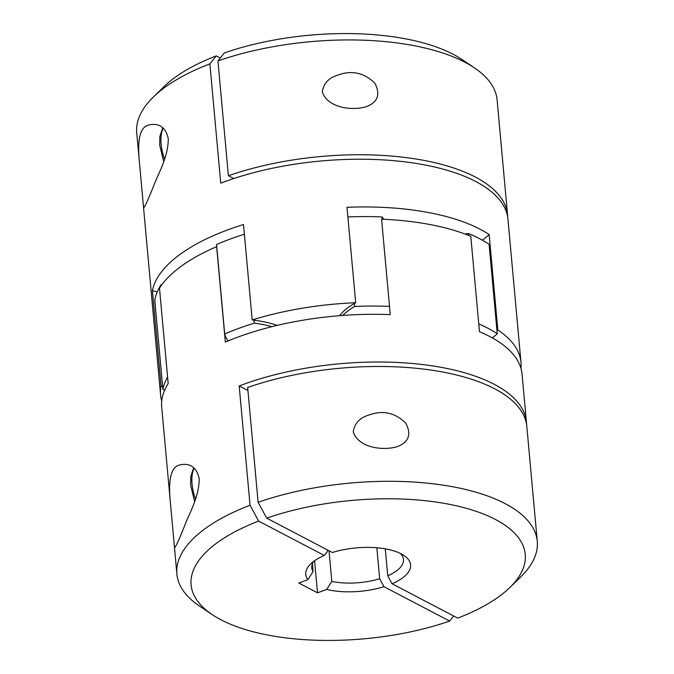 <?xml version="1.0" encoding="UTF-8"?>
<svg xmlns="http://www.w3.org/2000/svg" width="674" height="674" viewBox="0 0 674 674"><rect width="100%" height="100%" fill="white"/><g stroke="black" fill="none" stroke-linecap="round" stroke-linejoin="round"><path stroke-width="1.01" d="M220.305 57.989L216.287 55.883A167.775 69.464 174.8 0 0 164.17 86.466L153.36 96.989A180.935 74.915 174.8 0 0 136.729 132.719L143.183 203.624C143.385 206.219 143.714 207.415 144.169 207.196C145.458 205.536 148.524 198.678 153.377 186.622C157.733 174.339 168.037 158.137 168.298 138.937C165.004 122.719 153.697 123.755 148.398 125.086C140.015 127.234 137.049 139.948 139.51 163.218M322.298 91.79C327.404 108.017 352.502 111.126 366.766 106.543C377.962 101.976 380.625 94.158 374.769 83.104C364.061 72.632 351.702 69.978 337.691 75.143C328.71 77.906 323.579 83.458 322.298 91.79M507.674 216.977A180.935 74.915 174.8 0 0 507.556 214.736A180.935 74.915 174.8 0 0 410.003 158.104A180.935 74.915 174.8 0 0 228.393 175.754L217.946 60.938L224.358 52.934A167.775 69.464 174.8 0 1 461.766 59.388L474.294 67.779A180.935 74.915 174.8 0 0 217.946 60.938M507.556 214.736L497.109 99.921A180.935 74.915 174.8 0 0 474.294 67.779M233.743 178.551L228.393 175.754M212.234 614.612A167.775 69.464 174.8 0 1 258.622 521.103L250.046 505.247A180.935 74.915 174.8 0 0 176.891 574.08A180.935 74.915 174.8 0 0 199.706 606.221L212.234 614.612A167.775 69.464 174.8 0 0 449.642 621.066L453.695 616.011M250.046 505.247L239.186 385.966L247.948 390.541M526.537 424.241A180.935 74.915 174.8 0 0 526.419 421.991A180.935 74.915 174.8 0 0 424.46 364.777A180.935 74.915 174.8 0 0 239.186 385.966M526.419 421.991L522.072 374.281A180.935 74.915 174.8 0 0 479.475 331.734L470.789 236.304A180.935 74.915 174.8 0 0 381.585 219.193L390.263 314.623A180.935 74.915 174.8 0 0 225.335 342.097L216.649 246.667A180.935 74.915 174.8 0 0 159.494 288.16L168.18 383.59A180.935 74.915 174.8 0 0 161.701 407.079L174.128 543.589C174.322 546.184 174.65 547.381 175.105 547.162C176.394 545.502 179.469 538.636 184.314 526.579C188.669 514.304 198.973 498.103 199.234 478.902C195.94 462.684 184.634 463.72 179.335 465.052C170.952 467.2 167.995 479.913 170.446 503.183M312.374 563.86L313.073 571.603L307.908 579.657L298.759 583.002L317.496 592.808L326.646 589.464A52.631 21.795 174.8 0 0 383.978 586.7L449.642 621.066M313.764 561.307A46.059 19.066 174.8 0 0 311.759 567.82A46.059 19.066 174.8 0 0 313.073 571.603M327.37 549.9L327.513 551.475L324.287 555.46A52.631 21.795 174.8 0 0 310.588 563.986A52.631 21.795 174.8 0 0 307.908 579.657M376.85 547.768L379.673 578.764L383.978 586.7M329.022 550.768L331.81 581.409A46.059 19.066 174.8 0 0 379.673 578.764M167.582 376.985A179.284 74.233 174.8 0 0 162.914 389.488L162.636 386.505A85.531 35.41 -5.2 0 1 161.094 386.084A180.935 74.915 174.8 0 0 160.614 395.149A180.935 74.915 174.8 0 0 161.735 401.064M161.094 386.084L152.417 290.654A85.531 35.41 174.8 0 0 157.253 291.893M389.513 306.392A179.284 74.233 174.8 0 0 354.659 306.443L354.381 303.46A85.531 35.41 -5.2 0 1 355.678 302.719A180.935 74.915 174.8 0 0 252.186 319.956L243.499 224.526A180.935 74.915 174.8 0 0 225.074 230.887A180.935 74.915 174.8 0 0 152.417 290.654M216.287 55.883L209.875 63.887L220.735 183.176A180.935 74.915 174.8 0 1 406.009 161.987A180.935 74.915 174.8 0 1 507.96 219.21L520.985 362.351A180.935 74.915 174.8 0 0 497.833 329.982L489.156 234.552A180.935 74.915 174.8 0 0 346.992 207.289L355.678 302.719M209.875 63.887A180.935 74.915 174.8 0 0 153.36 96.989M520.951 368.366A180.935 74.915 174.8 0 0 520.985 362.351M353.243 431.756C358.341 447.983 383.439 451.091 397.711 446.508C408.899 441.942 411.57 434.123 405.714 423.07C394.998 412.598 382.638 409.944 368.627 415.108C359.646 417.872 354.516 423.424 353.243 431.756M537.271 541.281L526.824 426.465A180.935 74.915 174.8 0 0 429.271 369.832A180.935 74.915 174.8 0 0 247.661 387.483L258.117 502.299L266.693 518.146A167.775 69.464 174.8 0 1 467.571 508.659A167.775 69.464 174.8 0 1 509.83 587.534L520.64 577.011A180.935 74.915 174.8 0 0 537.271 541.281A180.935 74.915 174.8 0 0 439.718 484.648A180.935 74.915 174.8 0 0 258.117 502.299M258.622 521.103L324.287 555.46M326.646 589.464L331.81 581.409M492.239 337.859A85.531 35.41 174.8 0 0 497.244 333.79L489.105 244.325A179.284 74.233 174.8 0 0 468.514 233.549A85.531 35.41 174.8 0 0 464.925 233.996M354.659 306.443A85.531 35.41 174.8 0 0 342.704 315.449M339.629 315.685A85.531 35.41 -5.2 0 1 354.381 303.46M271.976 326.654A85.531 35.41 174.8 0 0 254.267 323.166L253.997 320.184A85.531 35.41 -5.2 0 1 277.208 325.382M162.914 389.488A85.531 35.41 174.8 0 0 164.751 389.96M497.244 333.79A179.284 74.233 174.8 0 0 478.759 323.891M468.683 235.445L468.514 233.549M383.784 219.294A85.531 35.41 174.8 0 0 381.99 216.952A179.284 74.233 174.8 0 0 347.868 216.918M382.192 219.219L381.99 216.952M254.267 323.166A179.284 74.233 174.8 0 0 224.703 333.975L216.556 244.51A179.284 74.233 174.8 0 1 244.384 234.24M161.979 284.571A85.531 35.41 174.8 0 0 161.12 284.757A179.284 74.233 174.8 0 0 154.767 300.023L162.636 386.505M161.196 285.641L161.12 284.757M497.833 329.982A85.531 35.41 -5.2 0 1 496.974 330.808M482.298 240.146A85.531 35.41 174.8 0 0 489.156 234.552M252.186 319.956A85.531 35.41 -5.2 0 1 253.997 320.184M224.703 333.975A85.531 35.41 174.8 0 0 228.242 340.876M216.649 246.667A85.531 35.41 174.8 0 0 216.826 247.493M266.693 518.146L332.358 552.511A52.631 21.795 174.8 0 1 403.953 555.486A52.631 21.795 174.8 0 1 392.049 583.751L457.713 618.117A167.775 69.464 174.8 0 0 509.83 587.534M385.284 548.847L387.744 575.815A46.059 19.066 174.8 0 0 403.49 559.471A46.059 19.066 174.8 0 0 400.348 553.43M392.049 583.751L387.744 575.815M314.573 560.726L317.496 592.808M194.129 468.186A32.9 16.176 69.9 0 0 192.065 484.025A32.9 16.176 69.9 0 0 195.485 499.055M163.192 128.22A32.9 16.176 69.9 0 0 161.12 144.059A32.9 16.176 69.9 0 0 164.549 159.089M176.891 574.08L174.119 543.589M143.183 203.624L160.614 395.149M194.618 501.49L190.658 485.297L190.776 476.484L193.682 467.807M163.681 161.524L159.721 145.331L159.831 136.519L162.746 127.841"/></g></svg>

